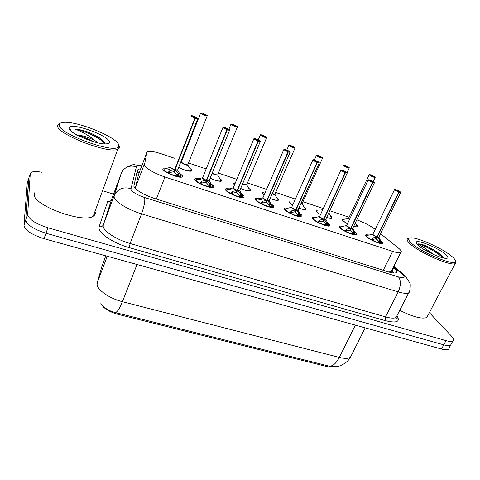<?xml version="1.0" encoding="UTF-8"?>
<svg xmlns="http://www.w3.org/2000/svg" width="480" height="480" viewBox="0 0 480 480"><rect width="100%" height="100%" fill="white"/><g stroke="black" fill="none" stroke-linecap="round" stroke-linejoin="round"><path stroke-width="0.72" d="M347.442 223.836L342.57 220.542L342.312 219.108L342.018 219.726M356.136 224.508L357.24 225.456L357.564 226.956L353.646 226.434M320.478 214.65L316.578 211.836L316.434 210.474L316.128 211.14M330.414 215.79L331.68 216.894L331.884 218.328C331.02 218.622 329.28 218.328 326.676 217.44M292.686 205.128L289.812 202.872L289.782 201.576L289.458 202.302M303.93 206.82L305.37 208.086L305.454 209.442C304.344 209.784 302.154 209.352 298.878 208.14M264.036 195.234L262.236 193.638L262.314 192.42M276.66 197.58L278.262 199.008L278.238 200.292C276.84 200.676 274.164 200.082 270.216 198.51M234.504 184.89L233.808 184.116L233.988 182.976L235.362 182.844M248.562 188.058L250.332 189.654L250.2 190.86C248.448 191.274 245.268 190.5 240.648 188.538M219.594 178.248L221.532 180.012L221.304 181.14C219.114 181.572 215.388 180.6 210.132 178.212M189.726 168.132L191.832 170.064L191.508 171.108C188.76 171.54 184.464 170.34 178.62 167.496M380.424 240.306L382.098 241.68L382.566 243.498C380.724 244.626 369.042 239.58 366.252 236.442L365.862 234.708L369.15 234.996M354.282 231.558L356.16 233.112L356.478 234.852C354.522 236.034 342.432 230.856 339.828 227.718L339.582 226.056L342.948 226.314M327.342 222.54L329.424 224.28L329.604 225.942C327.528 227.184 314.982 221.862 312.594 218.724L312.486 217.14L315.93 217.374M299.574 213.246L301.866 215.178L301.908 216.756C299.7 218.058 286.662 212.58 284.508 209.442L284.532 207.948L288.06 208.152M270.942 203.658L273.444 205.788L273.354 207.282C271.002 208.644 257.418 203.004 255.528 199.872L255.678 198.462L259.302 198.642M241.392 193.764L244.11 196.098L243.894 197.502C241.398 198.93 227.214 193.11 225.612 189.99L225.882 188.67L229.602 188.82M210.894 183.558L213.822 186.096L213.492 187.404C210.834 188.904 195.996 182.892 194.718 179.784L195.09 178.56L198.918 178.68M179.394 173.022L182.532 175.758L182.1 176.97C179.274 178.548 163.71 172.326 162.786 169.242L163.26 168.108L167.196 168.204M138.48 174.612L135.294 188.424M174.366 158.202L161.406 153.822C154.764 151.644 150.204 150.918 147.72 151.65L146.856 152.502L144.42 165.12C146.868 169.026 153.708 172.986 164.934 176.994L392.658 251.388C396.666 252.672 399.342 253.062 400.68 252.564C401.994 251.88 401.196 250.344 398.292 247.968L380.538 233.706M389.886 272.316L391.656 271.194L392.466 271.632L391.596 270.882M390.786 271.794L388.518 271.932M100.806 303.192C102.822 307.854 108.384 311.52 117.486 314.202L326.814 366.528C329.796 367.254 332.07 367.32 333.642 366.726M375.204 229.422L374.862 229.152C370.098 225.558 364.14 222.486 356.994 219.93L356.778 219.858M349.098 217.26L329.784 210.732M323.28 208.536L302.952 201.666M295.38 199.104L275.628 192.426M266.58 189.372L247.464 182.91M236.844 179.322L218.43 173.1M206.124 168.936L188.484 162.978M181.842 160.728L181.35 160.566M102.456 305.202C105.126 308.58 109.422 311.034 115.344 312.558L329.34 366.174L331.14 366.54L338.262 366.24C339.15 366.468 347.442 363.138 350.412 357.288L351.666 354.78M449.082 347.976L450.6 345.18C449.376 345.87 447.102 345.762 443.766 344.85L45.972 233.238C33.492 229.224 26.778 224.76 25.836 219.84L28.902 177.828M448.344 349.338C447.114 350.04 444.834 349.944 441.498 349.044L44.064 238.686C31.608 234.708 24.918 230.226 24 225.246L27.312 182.586M140.676 168.822L138.336 169.242L137.448 170.178L133.824 186.228C136.128 190.404 142.908 194.448 154.164 198.36L388.026 271.782C391.998 273 394.668 273.312 396.042 272.724C397.416 271.914 396.66 270.258 393.774 267.756L393.282 267.336M429.348 312.642L451.458 336.108C453.672 338.502 454.14 340.14 452.862 341.016C451.65 341.682 449.376 341.562 446.04 340.638L47.886 227.766C35.388 223.716 28.65 219.264 27.678 214.416L30.246 173.826L31.26 172.368C33.234 171.348 36.726 171.3 41.748 172.23M103.122 190.896L113.556 194.124M452.862 341.016L450.6 345.18C449.376 345.87 447.102 345.762 443.766 344.85L45.972 233.238C33.492 229.224 26.778 224.76 25.836 219.84L28.638 178.614L27.042 183.39M167.388 172.884L170.19 170.538L174.648 169.704L173.868 171.684L169.392 172.602L169.098 173.334L173.22 175.128L169.032 173.31M197.928 118.602L195.198 118.278L174.954 169.806L178.134 173.172L179.544 177.096M195.198 118.278L195.216 118.122C197.154 118.77 198.024 118.86 197.826 118.392C197.166 117.288 190.08 114.714 191.028 115.926L194.892 118.164L174.666 169.656C171.726 168.504 170.478 167.616 170.928 167.004L170.772 167.4C171.282 168.132 172.578 168.888 174.666 169.656L174.648 169.704M174.954 169.806L174.174 171.786L174.318 170.55M194.922 118.014L193.296 116.64L195.606 117.588L194.7 117.492L195.216 118.122M174.762 169.41L177.582 170.13L177.744 169.728L177.588 170.124M177.768 172.692C180.252 174.162 181.386 175.296 181.176 176.094L180.768 177L180.78 175.41M174.036 175.758L173.778 175.308L177.396 176.07L177.318 175.212L174.174 171.786M177.414 176.082L174.108 175.422M173.382 171.672L175.002 172.398M173.778 175.32L173.652 175.632M173.358 175.524L173.22 175.128M164.1 169.224L163.752 170.196L164.118 170.76M180.144 177.15L180.762 177.006L181.194 176.04M178.134 173.172L177.33 175.212L179.592 176.43M169.416 170.958L168.816 172.494L169.392 172.602L170.19 170.538M203.802 114.054L205.056 114.828L202.86 113.922L203.7 114.018L203.19 113.436C201.372 112.812 200.556 112.722 200.748 113.148C201.408 114.186 208.2 116.67 207.186 115.506L203.472 113.538L203.658 114.408M203.7 114.018L203.568 114.36M181.266 162.24C181.806 162.954 183.096 163.686 185.142 164.424L187.746 164.844L187.878 164.496L187.74 164.844L185.142 164.424L181.266 162.24L200.58 113.202M191.046 171.228L191.13 170.538C189.222 171.564 185.064 170.52 178.65 167.424M199.416 183.42L202.086 181.098L206.412 180.252L205.62 182.19L201.276 183.114L201.012 183.846L205.248 186.012M229.782 130.194L227.262 129.9L206.706 180.348L209.778 183.642L211.158 187.524M222.882 127.59L202.518 177.96C203.094 178.704 204.396 179.454 206.43 180.204L206.412 180.252M206.706 180.348L205.914 182.292L206.01 181.236M227.262 129.9L227.28 129.75C229.14 130.368 229.932 130.434 229.656 129.948C228.828 128.796 221.976 126.306 223.08 127.56L226.992 129.648L225.264 128.238L227.508 129.168L226.686 129.096L227.28 129.75M226.992 129.648L206.43 180.204C204.27 179.406 202.956 178.626 202.476 177.876M206.514 180L209.136 180.648L209.292 180.27L209.136 180.642M209.586 183.39C211.782 184.764 212.778 185.814 212.568 186.54L212.178 187.422L212.238 185.946M205.908 186.24L205.602 185.784L209.04 186.492L208.944 185.64L205.914 182.292M210.792 187.476L209.076 186.51L205.92 185.892M205.056 182.184L206.886 183.048M195.924 179.646L195.906 181.11M211.584 187.566L212.178 187.428L212.586 186.504M209.778 183.642L208.956 185.64L211.218 186.846M202.086 181.098L201.276 183.114M233.04 187.926L227.904 189.264C225.696 189.6 226.554 190.974 230.49 193.38L232.956 191.31L237.144 190.458L236.346 192.36L232.134 193.284L231.894 194.016L235.872 195.744L231.834 193.992M260.562 141.348L258.27 141.144L237.444 190.512L240.396 193.77L241.902 197.136L241.752 197.616M253.848 138.792L233.322 187.71L233.238 188.178L237.144 190.458M237.432 190.554L236.628 192.456L236.694 191.532M258.27 141.144L258.282 140.994C260.07 141.588 260.79 141.63 260.436 141.12C259.458 139.932 252.828 137.52 254.076 138.81L258 140.892L256.176 139.452L258.36 140.364L257.616 140.322L258.282 140.994M258 140.892L237.162 190.416C234.984 189.6 233.652 188.808 233.166 188.046M239.832 190.476L239.682 190.824L239.832 190.476L239.682 190.824L237.45 190.512L239.85 190.95L237.732 190.866M241.614 197.664L242.598 197.508L242.7 196.158M236.394 195.912L239.664 196.572L239.556 195.732L236.628 192.456M239.682 196.584L236.706 196.02M235.71 192.36L237.744 193.374M236.274 196.218L236.4 195.924L236.742 196.38M236.1 196.152L235.872 195.744M226.71 189.738L226.65 191.124M242.034 197.646L242.598 197.514L242.982 196.632M239.556 195.732L241.824 196.932M232.242 191.724L231.624 193.2L232.134 193.284L232.956 191.31M262.758 197.778L257.622 199.056C255.486 199.404 256.44 200.802 260.484 203.256L262.836 201.198L266.904 200.34L266.094 202.206L262.008 203.136L261.792 203.856L265.704 205.56L261.732 203.838M290.388 152.196L288.27 152.016L267.18 200.436L270.042 203.58L271.536 206.898L271.368 207.39M283.8 149.628L263.022 197.574L262.98 198.072L266.904 200.34M267.18 200.436L266.37 202.296L266.406 201.486M288.27 152.016L288.282 151.872C289.998 152.442 290.652 152.466 290.232 151.932C289.104 150.708 282.69 148.374 284.07 149.7L288.012 151.77L286.092 150.306L288.216 151.206L287.544 151.182L288.282 151.872M288.012 151.77L266.922 200.298C264.726 199.47 263.376 198.666 262.878 197.886M269.406 200.358L269.268 200.682L269.406 200.358L269.262 200.682L267.198 200.388L269.268 200.682L290.25 151.944C288.162 150.276 283.626 148.956 284.322 149.316L283.92 149.772L287.988 151.914M271.536 207.408L272.076 207.282L272.226 206.07M266.214 205.722L269.316 206.334L269.196 205.506L266.37 202.296M269.334 206.346L266.514 205.824M265.386 202.218L267.618 203.376M266.094 206.016L266.208 205.734L266.592 206.196M265.974 205.974L265.71 205.566M256.5 199.506L256.41 200.82M270.18 203.79C271.866 204.966 272.616 205.854 272.43 206.454L272.076 207.276L272.43 206.442M270.042 203.58L269.202 205.5L271.452 206.694M262.836 201.198L262.008 203.136M289.464 213.03L291.78 210.774L295.728 209.916L294.906 211.74L290.94 212.676L290.748 213.396L294.6 215.064L290.7 213.372M319.272 162.708L317.316 162.546L295.998 210.006L298.764 213.084L300.24 216.354L299.994 216.876M312.804 160.122L291.792 207.126L291.798 207.66L295.728 209.916M295.998 210.006L295.176 211.83L295.194 211.104M317.316 162.546L317.322 162.402C318.972 162.948 319.56 162.954 319.08 162.408C317.82 161.142 311.604 158.88 313.116 160.242L317.058 162.306L315.048 160.812L317.13 161.7L316.518 161.694L317.322 162.402M317.058 162.306L295.746 209.874L291.798 207.654M298.068 209.934L296.016 209.964L298.08 210.36L296.28 210.306M285.336 208.98L285.246 210.216L285.372 208.95M295.092 215.226L298.044 215.796L297.906 214.974L295.176 211.83M299.94 216.84L298.044 215.796L295.38 215.328M294.138 211.77L296.556 213.078M295.098 215.232L295.506 215.7M294.9 215.484L294.606 215.07M300.144 216.864L300.984 215.952L300.24 216.354M297.906 214.974L300.162 216.15M291.12 211.188L290.484 212.604L290.94 212.676L291.78 210.774M237.486 126.804L237.378 127.014C235.146 126.672 233.01 125.784 230.964 124.344L233.358 124.494C231.6 123.894 230.856 123.822 231.12 124.272C231.93 125.352 238.506 127.758 237.36 126.558L233.628 124.59L233.892 125.466M234.03 125.13L235.302 125.91L233.166 125.022L233.934 125.1L233.358 124.494M233.934 125.1L233.802 125.424M212.208 173.13L215.256 174.564L217.668 174.948L217.806 174.624L217.668 174.948L215.256 174.564L212.208 173.13L215.256 174.564L217.668 174.954L217.806 174.63M220.836 181.254L220.914 180.594C219.516 181.554 215.928 180.738 210.156 178.152M262.566 135.198L262.578 135.204C260.892 134.634 260.208 134.58 260.538 135.054C261.492 136.17 267.864 138.498 266.586 137.262L262.842 135.3L263.184 136.182M263.316 135.864L264.606 136.65L262.524 135.78L263.226 135.828L262.578 135.204L260.4 134.796L260.388 135.12C262.458 136.548 264.54 137.418 266.64 137.742L266.604 137.274L262.77 135.39M263.226 135.828L263.094 136.14M242.7 183.678L244.44 184.386L246.684 184.752L246.816 184.446L246.684 184.752L244.44 184.386L242.7 183.678L244.44 184.386L246.684 184.752L246.81 184.446M249.72 190.974L249.798 190.344C248.772 191.22 245.73 190.602 240.666 188.49M234.276 183.738L233.886 184.23M290.892 145.584L290.91 145.59C289.278 145.038 288.66 145.008 289.056 145.494C290.136 146.646 296.31 148.908 294.912 147.642L291.162 145.686L291.57 146.568M291.702 146.262L293.01 147.06L290.976 146.202L291.618 146.232L290.91 145.59L288.876 145.212L288.906 145.566C290.988 146.976 293.022 147.834 295.008 148.14L294.93 147.648L291.09 145.758M272.292 193.752L274.95 193.974M277.752 200.406L277.83 199.812C277.074 200.574 274.542 200.136 270.234 198.462M262.608 193.164L262.224 193.62M118.776 145.104L119.442 146.43L119.22 148.224L117.786 149.214C108.876 154.296 56.094 133.854 57.534 125.712L59.328 123.552M94.974 211.422L95.232 212.394C95.472 213.972 94.806 215.238 93.222 216.192C83.526 223.902 31.956 204.888 34.278 194.244L34.86 192.522M118.662 144.876L118.44 146.586C115.536 154.44 58.02 133.662 59.214 124.95C59.184 123.498 60.552 122.646 63.324 122.394C76.8 120.726 117.36 137.274 118.662 144.876M105.114 143.712L105.09 143.466C103.416 139.746 97.404 135.822 87.054 131.7C82.104 130.11 77.97 129.222 74.652 129.048C81.48 131.28 88.146 135.054 94.662 140.37C88.104 137.19 82.134 135.36 76.752 134.874M68.982 128.226L69.198 127.392C71.97 122.364 108.63 135.588 109.362 141.756C109.65 142.926 108.738 143.616 106.626 143.82C97.752 145.164 68.424 133.032 68.982 128.226M92.874 141.504C85.848 137.67 80.04 135.462 75.456 134.88M98.112 142.884L94.662 140.37M104.004 141.498C100.134 137.958 94.482 134.694 87.054 131.7M104.928 143.862C101.148 138.126 82.728 130.044 74.652 129.048M455.502 261.072L455.844 263.052L455.16 263.592C450.744 266.502 418.572 252.294 409.86 243.594C407.04 240.924 406.416 239.238 407.994 238.536M427.842 315.492L426.78 317.52C421.944 319.278 412.932 316.878 399.738 310.326M452.19 256.686C454.83 258.978 455.886 260.628 455.352 261.63C454.14 266.286 420.318 251.994 411.21 242.946C407.964 239.844 407.73 238.152 410.52 237.864C417.27 236.964 443.262 248.688 452.19 256.686M443.568 257.988L442.326 256.182C437.706 251.91 431.532 248.19 423.804 245.022C420.564 243.99 418.41 243.666 417.348 244.05L417.264 244.086C419.982 244.944 424.47 247.734 430.734 252.444L424.476 249.81M417.918 245.196C416.388 243.786 415.806 242.778 416.166 242.172C417.288 239.214 438.882 248.244 445.752 254.526C448.314 256.818 448.596 258.084 446.586 258.324C442.02 259.014 423.33 250.446 417.918 245.196M434.364 254.832L430.734 252.444M443.346 257.508C440.172 253.632 430.434 247.692 423.804 245.022M442.524 257.742C437.178 251.688 419.628 243.174 417.336 244.068L417.264 244.086M319.44 216.57L314.298 217.746C312.312 218.112 313.44 219.558 317.682 222.096L319.836 220.056L323.664 219.192L322.836 220.986L318.984 221.922L318.816 222.636L322.602 224.28L318.768 222.618M347.256 172.884L345.444 172.746L323.928 219.282L326.604 222.3L328.062 225.516L327.858 226.032M340.89 170.286L319.68 216.39L319.728 216.948L323.664 219.192M323.928 219.282L323.1 221.07L323.1 220.416M345.444 172.746L345.45 172.602C347.04 173.13 347.568 173.112 347.022 172.548C345.642 171.252 339.618 169.062 341.244 170.454L345.198 172.512L343.104 170.994L345.132 171.864L344.592 171.882L345.45 172.602M345.198 172.512L323.688 219.15L319.728 216.948M323.742 219.024L325.728 219.486M313.278 218.166L313.176 219.318M323.082 224.436L325.884 224.964L325.74 224.148L323.1 221.07M327.828 226.026L325.884 224.964L323.364 224.532M322.002 221.028L324.588 222.48M323.088 224.442L323.526 224.916M323.082 224.448L322.602 224.28M313.338 218.1L313.164 219.306M327.882 226.038L328.668 225.174M325.74 224.148L327.984 225.318M319.194 220.47L318.558 221.856L318.984 221.922L319.836 220.056M344.916 231.264L347.034 229.056L350.754 228.192L349.92 229.944L346.176 230.886L346.026 231.594L349.758 233.214L345.984 231.582M374.388 182.754L372.708 182.628L351.006 228.276L353.598 231.234L355.044 234.402L354.84 234.918L355.536 234.066L355.044 234.402M368.106 180.138L346.71 225.372L346.812 225.954L350.754 228.192M351.006 228.276L350.172 230.028L350.166 229.434M372.708 182.628L372.708 182.484C374.244 182.994 374.706 182.958 374.112 182.382C372.612 181.056 366.768 178.932 368.508 180.348L372.462 182.4L370.29 180.858L372.276 181.716L371.79 181.752L372.708 182.484M372.462 182.4L350.778 228.15L346.812 225.954M350.832 228.036L352.68 228.462M340.236 228.126L340.35 227.07L340.248 228.138M350.694 233.844L350.22 233.37L352.884 233.856L352.722 233.046L350.172 230.028M354.84 234.918L352.884 233.856L350.49 233.46M349.02 230.004L351.768 231.606M350.118 233.634L349.758 233.22M354.798 234.93L355.536 234.126M352.722 233.046L354.966 234.204M346.416 229.464L345.768 230.826L346.176 230.886L347.034 229.056M372.726 234.246L367.566 235.326C365.724 235.704 367.02 237.198 371.448 239.808L373.416 237.792L377.034 236.916L376.194 238.644L372.552 239.58L372.426 240.288L376.092 241.884L372.384 240.276M400.698 192.318L399.138 192.21L377.28 237L379.788 239.898L381.216 243.024L381.03 243.534L381.606 242.802M394.5 189.69L372.942 234.084L373.092 234.696L377.034 236.916M377.28 237L376.44 238.722L376.422 238.176M399.138 192.21L399.138 192.072C400.614 192.558 401.028 192.504 400.374 191.916C398.766 190.56 393.102 188.502 394.944 189.942L398.898 191.982L396.654 190.428L398.598 191.268L398.172 191.322L399.138 192.072M398.898 191.982L377.058 236.874L373.092 234.696M378.954 236.946L377.298 236.958L378.948 237.312L377.538 237.282M366.624 235.716L366.51 236.7L366.756 235.596M376.542 242.028L379.08 242.478L378.906 241.68L376.44 238.722M381.03 243.534L379.08 242.478L376.806 242.118M375.24 238.722L378.12 240.456M376.44 242.256L377.046 242.508M376.476 242.298L376.092 241.884M380.922 243.558L381.264 243.594M378.906 241.68L381.138 242.826M372.822 238.194L372.168 239.532L372.552 239.58L373.416 237.792M322.572 157.992L322.518 158.226C320.646 157.932 318.654 157.092 316.554 155.688L316.482 155.316L318.378 155.664C316.806 155.13 316.248 155.118 316.704 155.622C317.904 156.81 323.892 159 322.386 157.704L318.624 155.754L319.098 156.636M319.23 156.348L320.556 157.152L318.564 156.306L319.146 156.318L318.378 155.664M301.008 203.394L302.256 203.208M302.202 203.328L322.518 158.226L322.398 157.71L318.552 155.814M304.962 209.556L305.034 208.992M290.118 202.266L289.704 202.734M345.93 166.134L347.274 166.938L345.33 166.11L345.852 166.104L345.03 165.432C343.518 164.922 343.014 164.928 343.518 165.444C344.838 166.662 350.652 168.786 349.032 167.466L345.27 165.522L345.804 166.41M349.26 167.784L345.198 165.57M331.386 218.436L331.452 217.914M316.788 211.122L316.374 211.584M375.168 177.288L375.126 177.504C373.44 177.24 371.532 176.418 369.408 175.044L369.24 174.618L370.902 174.918C369.444 174.426 368.988 174.444 369.552 174.978C370.98 176.226 376.614 178.29 374.904 176.94L371.136 175.002L371.73 175.89M371.85 175.632L373.212 176.442L371.304 175.62L371.772 175.602L370.902 174.918M348.774 218.712L349.572 219.33L348.666 218.172L369.162 174.78M373.122 181.722L375.126 177.504L374.916 176.946L371.064 175.044M346.272 218.808L343.164 219.486C341.868 220.026 343.302 221.46 347.46 223.794M357.054 227.058L357.12 226.572M342.576 219.822L342.258 220.176M135.312 187.938L144.318 164.214M394.212 273.018L393.672 272.652M326.814 366.528L327.258 365.634M117.486 314.202L117.888 313.176M139.32 172.404L136.854 172.608M156.336 199.044L164.934 176.994M138.366 174.924L146.856 152.502M383.256 270.288L392.658 251.388M102.39 264.786L97.212 282.804L97.098 284.556C97.518 290.19 109.776 298.578 122.424 301.692C119.664 308.502 117.306 312.12 115.344 312.558M97.212 282.804L107.274 256.236M329.34 366.174C332.898 366.234 336.222 363.318 339.324 357.42C344.628 358.722 348.324 358.68 350.412 357.288L365.184 327.852M105.78 255.822L101.418 268.026M137.022 264.498L122.424 301.692L339.324 357.42L355.374 325.128M441.498 349.044L446.04 340.638M44.064 238.686L47.886 227.766M24 225.246L27.678 214.416M141.654 166.23C138.516 165.666 136.764 165.852 136.404 166.782L130.89 189.3C132.42 192.15 136.992 194.892 144.612 197.526L398.532 276.966C403.902 278.424 405.438 277.776 403.14 275.016L393.546 266.808M409.596 291.018L408.672 292.914C406.86 293.76 403.368 293.424 398.208 291.894L141.552 213.852C128.142 209.886 114.846 201.678 114.12 197.088L114.15 195.684L103.284 224.868L103.2 226.41C103.74 231.42 116.772 239.79 130.098 243.498L385.506 316.884C390.654 318.318 394.17 318.522 396.054 317.508L397.104 315.462M397.104 315.936C400.494 321.804 396.594 323.382 385.398 320.676L129.306 247.662L130.098 243.498L141.552 213.852C144.222 206.394 145.242 200.952 144.612 197.526M405.468 276.216L403.902 274.83L402.198 274.14M129.306 247.662C114.252 243.51 99.564 234.018 99.048 228.348L99.168 226.602L107.754 201.312C109.482 201.762 110.718 201.24 111.468 199.74L103.284 224.868C102.462 226.512 101.088 227.094 99.168 226.602M30.246 173.826L28.638 178.614M130.854 188.616C123.096 186.564 117.522 188.916 114.15 195.684L121.344 173.172L111.528 199.584M136.404 166.782C129.42 164.892 124.398 167.022 121.344 173.172L121.404 173.01M398.532 276.966C401.076 280.566 400.974 285.546 398.208 291.894L385.506 316.884L385.398 320.676M392.022 271.248L393.774 267.756M174.204 169.776C171.396 168.606 170.244 167.742 170.742 167.178L170.874 167.136M177.69 169.866L177.786 170.244L175.278 170.136M194.892 118.164L190.86 115.998L191.544 115.638C190.788 115.122 197.34 117.438 197.856 118.41L177.582 170.13L174.972 169.764M177.738 169.734L177.582 170.13L181.176 176.094L179.67 176.64M167.484 172.626C163.788 170.322 163.11 169.008 165.45 168.69L169.464 169.29M179.094 177.036L177.396 176.07M169.098 173.334L168.234 173.334M178.596 173.994L177.432 176.088M167.628 172.488L168.816 172.494L169.068 173.334M187.83 164.628L187.914 164.97C187.536 166.098 179.478 162.564 181.224 162.036M207.294 115.722L207.174 115.938C204.804 115.572 202.614 114.672 200.592 113.22L200.676 112.956C201.282 113.118 199.506 112.32 203.19 113.43M187.878 164.502L187.74 164.844L185.142 164.424C183.018 163.65 181.716 162.906 181.242 162.192M190.248 169.038L187.74 164.844L207.174 115.938L207.21 115.518L203.472 113.532M205.98 180.324C203.154 179.142 201.978 178.26 202.458 177.69M209.238 180.402L209.322 180.768L207.018 180.672M226.962 129.792L222.918 127.632L223.506 127.242C222.648 126.708 228.912 128.898 229.68 129.96L209.136 180.648L206.724 180.306M209.292 180.276L209.136 180.648L212.568 186.54L211.296 187.056M199.506 183.174C195.69 180.816 194.916 179.472 197.196 179.142L201.138 179.766M210.222 184.446L209.04 186.492M201.348 181.512L200.736 183.018L200.988 183.846L200.25 183.858M199.644 183.036L201.27 183.102M236.73 190.536C233.88 189.33 232.686 188.442 233.148 187.872M239.778 190.602L242.97 196.656L241.902 197.136M257.982 141.036L253.92 138.882L254.418 138.462C253.518 137.916 259.566 140.052 260.46 141.132L239.682 190.824M227.904 189.264L231.78 189.906M240.384 193.752C242.304 195.03 243.168 195.996 242.97 196.656L242.532 197.676M241.464 197.58L239.664 196.572M231.894 194.016L231.228 194.04M240.396 193.77L239.568 195.732M240.834 194.562L239.7 196.59M230.622 193.236L231.624 193.2L231.87 194.016M266.502 200.418C263.628 199.194 262.416 198.3 262.866 197.724M269.352 200.484L269.424 200.808L267.474 200.742M257.622 199.056L261.438 199.728M269.262 200.682L272.43 206.454L271.536 206.898M271.164 207.366L269.316 206.334M262.146 201.612L261.522 203.052L261.768 203.856L261.216 203.898M270.468 204.36L269.352 206.358M260.604 203.118L262.002 203.124M295.338 209.994C292.446 208.752 291.216 207.846 291.642 207.27M298.014 210.054L300.984 215.946L300.576 216.9M317.046 162.45L312.96 160.314L313.26 159.828C313.104 159.402 315.048 160.26 319.098 162.414L319.206 162.966L297.93 210.234M295.746 209.874C293.532 209.034 292.17 208.212 291.654 207.426M289.536 212.826C285.384 210.33 284.346 208.902 286.41 208.548L291.54 207.318M300.228 214.494L300.984 215.946M290.748 213.396L290.256 213.444M298.764 213.084L297.918 214.968M299.178 213.852L298.08 215.814M289.65 212.688L290.484 212.604L290.73 213.396M217.752 174.756L217.83 175.08C216.774 175.446 214.872 174.876 212.112 173.364M220.098 179.142L217.668 174.954L237.378 127.014L237.378 126.57L233.622 124.59M246.762 184.572L246.834 184.878C246.306 185.244 244.896 184.92 242.61 183.906M266.706 137.484L246.684 184.752L249.042 188.946M234.606 184.656C234 183.87 234.186 183.426 235.164 183.318M274.896 194.088L274.968 194.382C274.704 194.682 273.78 194.544 272.196 193.974M295.068 147.894L274.83 194.25L277.122 198.456M264.084 195.126C262.314 193.71 262.128 192.924 263.52 192.762M323.286 219.27C320.376 218.016 319.122 217.104 319.536 216.528M325.8 219.33L324.198 219.576M345.18 172.65L341.094 170.52L340.98 170.088C341.748 170.652 338.808 168.21 347.04 172.554L347.196 173.136L325.722 219.492L323.946 219.24M323.682 219.156C321.456 218.298 320.076 217.47 319.548 216.666M325.854 219.216L328.674 225.144L328.062 225.516M327.972 223.776L328.674 225.144L328.284 226.074M317.796 221.958L318.558 221.856L318.798 222.636L318.39 222.696M326.604 222.3L325.746 224.142M327.012 223.05L325.92 224.982M350.388 228.27C347.454 226.998 346.188 226.08 346.584 225.504M352.746 228.33L351.276 228.564M372.45 182.538L368.364 180.414L368.196 179.952C368.964 180.51 366.006 178.104 374.124 182.388L374.334 182.988L352.68 228.468L351.024 228.234M350.772 228.15C348.528 227.286 347.136 226.446 346.59 225.63M352.8 228.216L354.894 232.776M344.976 231.09C340.638 228.51 339.426 227.04 341.34 226.668L346.488 225.54M345.078 230.952L345.768 230.826L346.014 231.6L345.666 231.66M353.598 231.234L352.734 233.04M353.994 231.972L352.92 233.874M376.68 236.994C373.728 235.71 372.444 234.786 372.816 234.21M378.9 237.054L381.612 242.724L381.216 243.024M398.892 192.12L394.8 190.008L394.578 189.522L400.392 191.922L400.65 192.546L378.84 237.18M377.052 236.88C374.79 235.998 373.38 235.152 372.828 234.33M381.018 241.512L381.612 242.724L381.33 243.456M371.55 239.67L372.168 239.532L372.12 240.354M379.788 239.898L378.918 241.674M380.178 240.624L379.11 242.496M304.38 207.69L302.262 203.604L300.912 203.616M304.842 209.562L305.034 208.95C304.488 209.646 302.442 209.358 298.896 208.086M292.722 205.056C290.028 203.25 289.404 202.206 290.856 201.936M322.614 210.006L322.716 209.61M347.088 172.602L349.212 168.012C347.436 167.73 345.492 166.902 343.38 165.51L343.26 165.114L345.024 165.426M330.846 216.648L331.458 217.842C331.068 218.436 329.484 218.286 326.7 217.386M320.502 214.596C317.022 212.49 315.99 211.236 317.388 210.84M349.47 219.546L348.546 218.298M349.572 219.33L348.558 218.4M356.556 225.354L357.12 226.482C356.856 226.968 355.71 226.926 353.682 226.368M233.988 182.976L233.634 183.81M365.862 234.708L365.532 235.398M339.582 226.056L339.234 226.806M312.486 217.14L312.114 217.956M284.532 207.948L284.142 208.824M255.678 198.462L255.27 199.41M225.882 188.67L225.456 189.69M195.09 178.56L194.652 179.652M163.26 168.108L162.804 169.278M137.364 171.804L137.034 171.876M391.11 271.674L400.68 252.564M396.744 316.164C397.338 318.126 397.332 318.858 396.738 318.36L396.054 317.508L408.672 292.914C410.412 292.062 410.574 282.342 409.782 282.852L405.336 276.084L393.81 266.286M141.828 165.774L134.826 164.802C133.302 164.268 130.38 165.198 126.072 167.586M136.728 173.49L138.336 169.242M170.616 167.25L165.45 168.69M181.098 162.102L180.702 162.216M190.89 171.246L191.124 170.562M202.344 177.756L197.196 179.142M230.922 124.284L228.864 129.33M220.572 181.416L220.908 180.606M260.31 135.018L258.294 139.8M249.582 190.992L249.798 190.344M288.786 145.422L286.776 150.048M277.626 200.418L277.83 199.788M117.786 149.214L93.222 216.192M118.44 146.586L119.22 148.224M71.088 131.13L69.198 127.392M455.16 263.592L426.78 317.52M455.352 261.63L455.844 263.052M416.85 244.104L416.166 242.172M316.398 155.502L314.352 160.074M294.498 201.078L294.108 201.174M322.614 209.652L320.892 210.054M328.854 212.73L331.458 217.842L331.272 218.442M348.45 218.34L346.878 218.694M355.332 222.9L357.12 226.482L356.952 227.064"/></g></svg>
